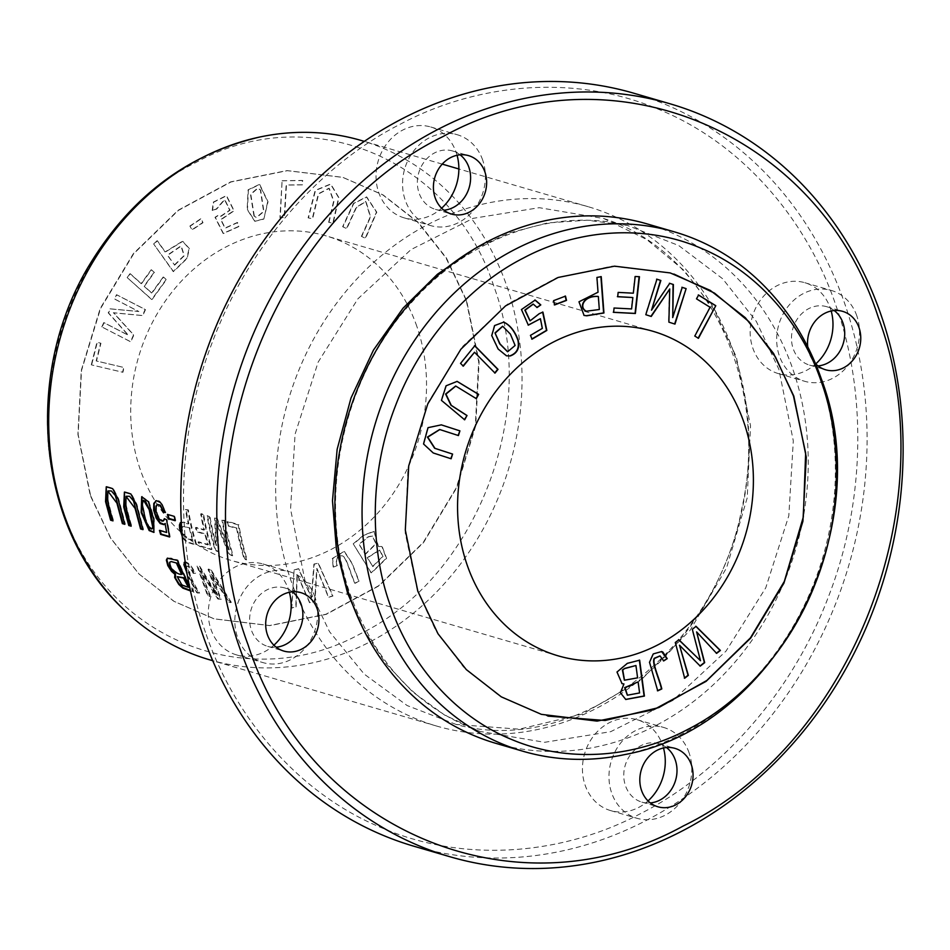 <?xml version="1.0" encoding="UTF-8"?>
<svg xmlns="http://www.w3.org/2000/svg" width="950" height="950" viewBox="0 0 950 950"><rect width="100%" height="100%" fill="white"/><g stroke="black" fill="none" stroke-linecap="round" stroke-linejoin="round"><path stroke-width="0.71" stroke-dasharray="4.75 3.56" d="M361.404 236.336L370.274 216.873L365.655 201.341L356.119 207.468L346.441 228.641L342.641 226.682L353.436 203.454L366.427 196.911L376.461 212.099L365.204 238.296L361.404 236.336L365.536 238.391L376.794 212.194L366.747 197.006L353.756 203.549L342.974 226.777L346.774 228.736L356.452 207.563L365.988 201.447L370.607 216.968L361.736 236.431M294.108 569.952L298.442 568.682L311.291 597.692L313.916 564.122L318.001 562.911L332.619 595.923L328.356 597.17L316.718 568.516L314.664 601.207L309.546 602.716L297.006 574.322L295.794 606.777L291.448 608.047L294.108 569.952L291.781 608.143L296.115 606.872L297.326 574.418L309.878 602.811L314.984 601.303L317.051 568.611L328.676 597.265L332.939 596.018L318.333 563.006L314.248 564.217L311.624 597.788L298.763 568.777L294.441 570.059M263.494 218.999L254.683 221.196L247.131 209.439L248.092 189.798L259.397 184.395L267.698 201.649L263.827 219.094L268.031 201.744L259.73 184.49L248.413 189.893L247.463 209.534L255.004 221.291L263.827 219.094M333.165 566.984L332.31 558.493L344.102 551.38L351.785 563.136L358.756 580.996L354.789 583.253C350.289 573.847 346.133 555.821 341.727 555.738C336.918 555.726 335.326 558.98 336.953 565.487L333.486 567.079L337.274 565.582C335.659 559.075 337.25 555.821 342.059 555.833L342.736 555.952L342.059 555.833C346.453 555.916 350.609 573.942 355.11 583.347L359.076 581.091L352.117 563.231L344.434 551.487L332.642 558.588L333.486 567.079M212.23 210.401L213.275 202.124L226.243 195.7L233.842 210.639L220.638 219.652L224.984 228.059L237.357 222.478L238.521 226.48L223.107 233.427L214.997 217.289L218.429 215.163L220.554 216.291L229.698 210.14L224.449 199.5L216.339 208.976L212.23 210.401L216.671 209.071L224.782 199.595L230.031 210.235L220.875 216.386L218.749 215.258L215.329 217.384L223.428 233.522L238.842 226.575L237.678 222.585L225.316 228.154L220.97 219.747L234.175 210.734L226.563 195.795L213.607 202.219L212.562 210.508M101.793 326.895L103.764 322.596L128.167 335.196L108.217 312.835L110.046 308.821L138.522 311.41L114.522 299.024L116.494 294.726L145.16 309.522L142.417 315.531L113.371 312.716L133.534 334.982L130.459 341.703L101.793 326.895L130.791 341.798L133.855 335.077L113.703 312.823L142.749 315.626L145.493 309.617L116.814 294.821L114.855 299.119L138.854 311.517L110.378 308.916L108.538 312.942L128.499 335.291L104.084 322.691L102.125 326.99M353.21 543.827L363.577 535.206L373.956 531.276L378.136 546.499L381.888 546.511L386.282 558.232L371.082 572.909L353.21 543.827L371.402 573.004L386.614 558.327L382.221 546.606L378.468 546.594L374.288 531.371L363.909 535.301L353.543 543.923M90.63 495.746L110.829 538.294L139.104 574.097L174.135 601.386L214.213 618.866L269.907 625.634L326.289 614.329L378.884 585.889L423.546 542.569L456.701 487.777L475.713 425.873L479.109 361.784L466.604 300.568L446.417 258.008L418.131 222.217L383.099 194.928L343.033 177.436L287.339 170.679L230.957 181.984L178.351 210.425L133.701 253.745L100.546 308.536L81.522 370.429L78.126 434.53L90.63 495.746M416.848 326.396A169.064 145.968 106.3 0 0 325.981 235.861A169.064 145.968 106.3 0 0 138.498 357.259A169.064 145.968 106.3 0 0 231.254 560.452A169.064 145.968 106.3 0 0 385.178 504.343A169.064 145.968 106.3 0 0 416.848 326.396M189.905 226.017L200.83 218.726L202.671 222.585L191.746 229.888L189.905 226.017L192.078 229.983L203.003 222.692L201.162 218.821L190.237 226.112M282.103 180.714L302.385 180.429L302.136 184.763L286.14 184.989L284.216 217.467L279.929 217.526L282.103 180.714L280.25 217.621L284.549 217.562L286.461 185.084L302.456 184.858L302.717 180.524L282.423 180.809M328.664 222.288L333.581 201.4L328.938 188.243L318.357 193.788L312.277 218.737L308.121 217.835L315.151 190.416L330.505 184.039L338.604 197.588L332.821 223.179L328.664 222.288L333.153 223.286L338.924 197.683L330.838 184.146L315.483 190.511L308.441 217.93L312.609 218.833L318.689 193.883L329.258 188.338L333.913 201.495L328.985 222.383M153.639 243.96L157.083 240.718L165.039 251.94L182.471 241.252L189.074 248.496L186.794 258.364L173.197 271.534L153.639 243.96L173.529 271.629L187.114 258.459L189.406 248.591L182.804 241.348L165.371 252.035L157.415 240.813L153.971 244.055M91.295 364.836L96.924 342.285L100.617 343.152L96.176 360.929L123.749 367.436L122.562 372.198L91.295 364.836L122.894 372.293L124.082 367.531L96.496 361.024L100.938 343.247L97.256 342.38L91.616 364.931M127.157 277.578L129.984 273.671L141.123 283.646L151.169 269.764L154.066 272.353L144.008 286.235L151.608 293.027L163.21 276.996L166.107 279.585L151.667 299.535L127.157 277.578L152 299.63L166.428 279.68L163.542 277.091L151.941 293.123L144.341 286.33L154.387 272.448L151.501 269.859L141.455 283.741L130.316 273.766L127.478 277.673M209.594 659.799A270.501 233.558 106.3 0 0 455.869 570.024A270.501 233.558 106.3 0 0 506.528 285.321A270.501 233.558 106.3 0 0 361.154 140.458M733.471 351.548A270.501 233.558 106.3 0 0 588.097 206.684A270.501 233.558 106.3 0 0 341.822 296.459A270.501 233.558 106.3 0 0 291.151 581.163A270.501 233.558 106.3 0 0 436.537 726.026A270.501 233.558 106.3 0 0 682.812 636.251A270.501 233.558 106.3 0 0 733.471 351.548M187.34 575.261L196.686 592.705L199.072 593.406C193.171 584.024 188.943 575.059 186.402 566.497C188.468 565.796 190.713 568.088 193.147 573.349L195.059 573.456L190.677 565.903L185.214 562.186M195.059 573.456L193.705 573.052C191.283 567.815 189.038 565.523 186.96 566.2L186.402 566.497L186.96 566.2C189.477 574.75 193.705 583.716 199.631 593.109L197.244 592.42L186.924 572.909M182.376 537.795L186.497 542.046L196.139 545.158A270.501 233.558 -73.7 0 1 187.815 510.197L185.428 509.509A270.501 233.558 106.3 0 0 188.29 523.984L181.319 522.346M203.062 514.651L200.676 513.95A270.501 233.558 106.3 0 0 203.929 530.112L195.474 527.642A270.501 233.558 106.3 0 0 196.472 531.763L204.927 534.232A270.501 233.558 106.3 0 0 207.801 544.908L198.027 542.046A270.501 233.558 106.3 0 0 199.239 546.06L211.387 549.611A270.501 233.558 -73.7 0 1 203.062 514.651L203.621 514.354A269.824 232.976 106.3 0 0 211.945 549.314L199.785 545.775A269.824 232.976 -73.7 0 1 198.586 541.761L208.359 544.611A269.824 232.976 -73.7 0 1 205.473 533.936L197.018 531.477A269.824 232.976 -73.7 0 1 196.033 527.357L204.487 529.827A269.824 232.976 -73.7 0 1 201.234 513.665L203.621 514.354M190.463 590.912L192.886 591.601A270.501 233.558 -73.7 0 1 189.24 585.164M224.224 520.826L221.92 520.149A270.501 233.558 106.3 0 0 228.748 550.05L216.707 518.629L214.558 518.011L216.006 545.894A270.501 233.558 -73.7 0 1 209.333 516.479L207.029 515.803A270.501 233.558 106.3 0 0 215.353 550.763L218.559 551.701L216.446 523.45L228.962 554.729L232.548 555.786A270.501 233.558 -73.7 0 1 224.224 520.826L224.782 520.529A269.824 232.976 106.3 0 0 233.106 555.489L229.508 554.444L217.004 523.165L219.118 551.416L215.911 550.477A269.824 232.976 -73.7 0 1 207.587 515.518L209.891 516.183A269.824 232.976 106.3 0 0 216.564 545.597L215.127 517.714L217.277 518.344L229.294 549.765A269.824 232.976 -73.7 0 1 222.478 519.864L224.782 520.529M210.484 570.024L208.05 569.311L217.087 595.626L199.334 566.77L197.042 566.105L207.599 595.899L209.986 596.6L200.129 570.95L217.692 598.844L220.566 599.688L211.232 574.192L228.309 601.944L230.755 602.656L210.484 570.024L211.031 569.739L231.313 602.359L228.879 601.647L211.779 573.895L221.136 599.391L218.263 598.548L200.688 570.665L210.556 596.303L208.157 595.602L197.588 565.82L199.892 566.485L217.657 595.341L208.596 569.026L211.031 569.739M238.236 524.911L226.979 521.633A270.501 233.558 106.3 0 0 227.739 525.872L236.609 528.461A270.501 233.558 106.3 0 0 244.186 559.182L246.561 559.871A270.501 233.558 -73.7 0 1 238.236 524.911L238.794 524.626A269.824 232.976 106.3 0 0 247.119 559.586L244.732 558.885A269.824 232.976 -73.7 0 1 237.179 528.164L228.297 525.576A269.824 232.976 -73.7 0 1 227.537 521.336L238.794 524.626M673.93 274.051L669.893 272.816L611.966 266.166L556.783 277.733L507.573 304.083L462.983 346.133L427.916 402.8L407.978 468.077L405.223 533.021L417.489 591.126L436.014 630.966L463.493 666.971L499.178 695.673L541.061 714.269L547.913 716.11M205.497 632.391C176.154 551.059 173.814 440.942 212.919 340.694C250.848 240.124 325.577 161.809 400.603 124.034C475.024 84.289 572.838 72.889 658.611 109.333C744.764 144.424 808.272 223.024 835.81 305.188C865.141 386.508 867.492 496.636 828.388 596.885C790.459 697.454 715.73 775.77 640.704 813.533C566.283 853.29 468.469 864.678 382.696 828.246C296.543 793.155 233.035 714.543 205.497 632.391M663.48 747.994A47.334 40.874 106.3 0 0 662.566 745.061A47.334 40.874 106.3 0 0 637.117 719.708A47.334 40.874 106.3 0 0 584.618 753.706A47.334 40.874 106.3 0 0 610.601 810.587A47.334 40.874 106.3 0 0 648.031 800.921M457.069 155.266A47.334 40.874 106.3 0 0 456.154 152.333A47.334 40.874 106.3 0 0 430.706 126.979A47.334 40.874 106.3 0 0 378.207 160.977A47.334 40.874 106.3 0 0 404.189 217.871A47.334 40.874 106.3 0 0 441.619 208.192M289.346 592.266A47.334 40.874 106.3 0 0 288.432 589.332A47.334 40.874 106.3 0 0 262.996 563.979A47.334 40.874 106.3 0 0 210.496 597.977A47.334 40.874 106.3 0 0 236.467 654.871A47.334 40.874 106.3 0 0 273.909 645.193M831.191 310.994A47.334 40.874 106.3 0 0 830.276 308.061A47.334 40.874 106.3 0 0 804.84 282.708A47.334 40.874 106.3 0 0 752.341 316.694A47.334 40.874 106.3 0 0 778.311 373.588A47.334 40.874 106.3 0 0 815.741 363.921M456.19 724.47L407.182 705.565L364.218 674.108L329.543 631.738L305.009 580.723L290.569 509.129L295.07 434.221L318.131 362.152L357.877 298.858L411.029 249.565L473.195 218.322L539.279 207.694L603.832 218.571L646.772 239.554L684.214 270.56L714.483 310.246L736.286 356.844L750.536 425.695L747.222 497.812L726.619 567.732L690.282 630.076L640.977 680.105L582.492 714.02L519.294 729.184L456.19 724.47C573.218 757.114 714.911 653.149 741.807 508.594C770.676 382.078 706.064 250.8 603.832 218.559M633.804 93.219A392.231 338.651 -73.7 0 1 844.609 303.276A392.231 338.651 -73.7 0 1 771.151 716.086A392.231 338.651 -73.7 0 1 414.046 846.272M689.082 752.804A47.334 40.874 106.3 0 0 663.646 727.451A47.334 40.874 106.3 0 0 611.147 761.437A47.334 40.874 106.3 0 0 637.129 818.33A47.334 40.874 106.3 0 0 680.224 802.619A47.334 40.874 106.3 0 0 689.082 752.804M482.683 160.075A47.334 40.874 106.3 0 0 457.235 134.722A47.334 40.874 106.3 0 0 404.736 168.72A47.334 40.874 106.3 0 0 430.718 225.613A47.334 40.874 106.3 0 0 473.812 209.902A47.334 40.874 106.3 0 0 482.683 160.075M314.961 597.075A47.334 40.874 106.3 0 0 289.524 571.722A47.334 40.874 106.3 0 0 237.025 605.72A47.334 40.874 106.3 0 0 262.996 662.613A47.334 40.874 106.3 0 0 306.102 646.903A47.334 40.874 106.3 0 0 314.961 597.075M856.805 315.804A47.334 40.874 106.3 0 0 831.369 290.451A47.334 40.874 106.3 0 0 778.869 324.437A47.334 40.874 106.3 0 0 804.84 381.33A47.334 40.874 106.3 0 0 847.934 365.619A47.334 40.874 106.3 0 0 856.805 315.804M666.496 747.543A30.436 26.279 106.3 0 0 658.908 743.684A30.436 26.279 106.3 0 0 625.159 765.534A30.436 26.279 106.3 0 0 641.856 802.109A30.436 26.279 106.3 0 0 650.322 802.928M460.085 154.814A30.436 26.279 106.3 0 0 452.497 150.955A30.436 26.279 106.3 0 0 418.748 172.805A30.436 26.279 106.3 0 0 435.456 209.38A30.436 26.279 106.3 0 0 443.923 210.199M292.363 591.814A30.436 26.279 106.3 0 0 284.786 587.955A30.436 26.279 106.3 0 0 251.037 609.805A30.436 26.279 106.3 0 0 267.734 646.38A30.436 26.279 106.3 0 0 276.201 647.199M834.207 310.543A30.436 26.279 106.3 0 0 826.631 306.684A30.436 26.279 106.3 0 0 792.882 328.534A30.436 26.279 106.3 0 0 809.578 365.109A30.436 26.279 106.3 0 0 818.045 365.928M624.803 754.561A270.501 233.558 106.3 0 0 819.886 376.77A270.501 233.558 106.3 0 0 762.161 283.884M807.749 346.833A30.436 26.279 106.3 0 0 809.269 353.495A30.436 26.279 106.3 0 0 815.528 363.696M495.781 743.316A270.501 233.558 106.3 0 0 742.069 653.541A270.501 233.558 106.3 0 0 792.727 368.838A270.501 233.558 106.3 0 0 647.342 223.974M363.066 628.603L385.415 663.005L412.929 692.134L444.778 715.172L480.059 731.429L544.599 742.306L610.684 731.678L672.849 700.435L726.002 651.142L765.748 587.848L788.809 515.779L793.309 440.871L778.869 369.277L756.319 321.421L722.629 278.73L678.716 245.539L627.689 225.53L587.349 220.198L547.331 222.965L509.354 232.94L474.216 249.031M466.284 300.473L446.001 257.949L417.715 222.241L382.791 194.881L342.689 177.329L287.019 170.584L230.648 181.866L178.006 210.33L133.356 253.662L100.225 308.418L81.272 370.381L77.924 434.376L90.309 495.651L110.592 538.175L138.878 573.871L173.803 601.243L213.904 618.783L269.562 625.539L325.945 614.246L378.575 585.794L423.225 542.45L456.356 487.706L475.309 425.742L478.669 361.736L466.284 300.473M62.795 509.924C103.716 637.426 246.359 696.789 360.383 633.793C476.662 577.244 540.609 410.626 493.786 286.199C452.877 158.697 310.234 99.323 196.199 162.331C79.931 218.88 15.984 385.498 62.795 509.924M635.17 276.486L639.113 276.688M613.617 312.265L613.759 307.919L631.263 308.833L632.522 297.433M617.702 296.661L617.844 292.303L632.997 293.099L634.849 276.391M460.56 363.375L474.703 345.859M494.796 372.875L474.204 352.165M463.077 365.94L460.228 363.28M599.319 309.51L598.025 296.412M586.15 311.244L598.987 309.415M596.933 277.447L600.923 276.723M598.037 292.22L596.612 277.353M583.929 315.4L578.645 301.696L597.704 292.125M451.119 458.767L432.939 452.889L423.237 443.911L427.702 427.571L441.168 424.816M458.114 435.456L439.648 429.507M167.592 558.113L171.071 558.077L177.947 560.084A269.824 232.976 106.3 0 0 193.444 591.316L190.344 590.401M177.888 576.389L177.721 578.479L180.69 583.253L182.744 584.951L189.014 587.053M170.133 562.032C169.694 569.537 179.324 574.655 182.186 574.085M372.566 566.485L382.672 556.391L379.537 549.991L367.163 557.697L372.899 566.58L367.496 557.793L379.869 550.086L383.004 556.486L372.899 566.58M365.061 554.266L375.82 543.649L372.317 535.954L368.22 536.75L358.91 544.267L365.382 554.361L359.242 544.362L368.553 536.845L372.637 536.049L376.152 543.756L365.382 554.361M534.862 299.986L521.146 309.439L528.307 325.161M536.964 307.301L533.104 304.071M539.303 313.654L542.652 312.229M529.957 320.803L538.971 313.559M531.952 338.936L530.159 335.279L542.034 328.272L540.087 318.618M639.587 692.942L637.818 681.993M637.592 677.849L635.633 665.416M621.87 683.584L616.693 671.935L627.047 663.242L639.35 660.274M625.611 699.426L620.124 692.728L623.604 683.869M624.352 680.153L637.26 677.754M627.309 695.151L639.255 692.847M663.623 660.666L659.918 655.916M657.661 690.638L649.194 662.162L652.947 653.814L661.533 651.498M464.384 419.627L441.121 400.271L445.811 385.688L456.986 381.342M476.009 398.478L455.632 386.044M174.337 265.05L184.027 255.562L180.928 245.931L167.342 255.194L174.669 265.145L167.675 255.289L181.26 246.026L184.348 255.657L174.669 265.145M143.593 500.294L142.69 504.497L145.54 518.486L148.865 526.217L152.226 528.746M141.989 496.648L148.877 501.339L154.268 518.736L154.054 532.261M165.312 512.489L165.87 512.204L165.217 512.109M155.8 500.781L158.888 500.769L161.001 502.265L165.87 512.204M164.35 518.664L167.117 519.519L170.145 536.702L169.492 536.513M157.379 504.402L156.299 507.811L157.415 514.164L159.671 518.629L163.436 520.861M160.134 530.587A269.824 232.976 -73.7 0 1 159.992 530.088L167.176 532.19M165.644 523.212L164.267 524.412M674.975 324.104L668.551 322.05L669.406 288.871M651.237 316.457L645.466 314.604L656.628 279.122M651.189 310.08L669.418 283.243M672.398 317.478L681.898 287.268M126.314 496.244L125.424 499.973L126.397 506.006A269.824 232.976 106.3 0 0 131.718 525.908L131.017 525.706M142.951 529.637L143.498 529.34L142.797 529.138M124.961 491.815L131.409 493.668L136.919 504.379L143.498 529.34M108.146 490.936L107.255 494.665L108.217 500.697A269.824 232.976 106.3 0 0 113.549 520.6L112.836 520.398M124.771 524.329L125.329 524.044L124.616 523.842M106.792 486.507L113.24 488.359L118.738 499.071L125.329 524.044M515.114 345.468L510.197 334.21L502.586 326.254M506.314 355.763L497.836 348.959L491.435 335.516L494.309 325.458L503.868 322.157M507.502 351.69L514.793 345.372M698.155 338.141L694.474 335.956L709.781 307.194L696.207 298.775L698.262 294.928M181.628 527.784L182.436 526.704L184.015 526.609L189.264 528.105A270.501 233.558 106.3 0 0 192.553 540.455L193.099 540.158A269.824 232.976 -73.7 0 1 189.822 527.82L182.934 526.442L182.067 528.164L182.685 532.131L186.188 537.866L193.099 540.158M192.553 540.455L185.63 538.151L183.623 535.824L181.877 531.525M185.428 509.509L188.373 509.912A269.824 232.976 106.3 0 0 196.697 544.872L187.055 541.761L182.269 536.429M188.29 523.984L188.848 523.688A269.824 232.976 -73.7 0 1 185.986 509.212M180.405 522.619L183.469 522.156L188.848 523.688M167.426 514.378L174.776 516.064A269.824 232.976 106.3 0 0 175.738 520.422L175.073 520.232M254.303 216.066L250.812 194.417L257.996 188.159L260.656 190.024L263.91 211.458L256.607 217.621L253.971 215.971L256.274 217.526L263.577 211.363L260.336 189.929L257.664 188.064L250.479 194.322L253.971 215.971M553.612 300.651L565.214 296.222M554.574 304.748L553.28 300.556M692.312 629.28L695.934 626.466M716.431 653.172L696.314 631.833M700.043 665.914L679.203 645.145M684.594 677.932L675.011 642.39L678.751 639.825M700.186 660.618L691.992 629.185M184.478 562.281L186.283 562.032L190.071 564.336L195.617 573.171M588.097 206.684L458.862 168.969M442.225 164.112L364.289 141.372M436.537 726.026L212.729 660.713M652.84 331.253L325.981 235.861M558.113 655.832L231.254 560.452M610.601 810.587L637.129 818.33M637.117 719.708L663.646 727.451M404.189 217.871L430.718 225.613M430.706 126.979L457.235 134.722M236.467 654.871L262.996 662.613M262.996 563.979L289.524 571.722M778.311 373.588L804.84 381.33M804.84 282.708L831.369 290.451M641.856 802.109L657.911 806.788M658.908 743.684L674.963 748.363M435.456 209.38L451.499 214.059M452.497 150.955L468.552 155.634M267.734 646.38L283.777 651.059M284.786 587.955L300.829 592.634M809.578 365.109L825.621 369.787M826.631 306.684L842.674 311.363M480.047 731.441C419.081 709.163 375.974 663.896 350.704 595.638C316.718 502.301 341.264 380.606 409.854 304.451C467.946 237.286 553.862 207.053 627.689 225.53"/><path stroke-width="1.43" d="M364.289 141.372L361.154 140.458A270.501 233.558 106.3 0 0 259.291 137.132A270.501 233.558 106.3 0 0 64.208 514.936A270.501 233.558 106.3 0 0 121.933 607.81A270.501 233.558 106.3 0 0 209.594 659.799L212.729 660.713M185.214 562.186L184.158 562.412L187.34 575.261M174.218 516.361L167.426 514.378A270.501 233.558 106.3 0 0 168.388 518.736L175.18 520.719A270.501 233.558 -73.7 0 1 174.218 516.361M181.319 522.346L180.31 522.666L182.376 537.795M189.24 585.164A270.501 233.558 -73.7 0 1 177.389 560.369L167.295 558.244L166.357 560.072L167.794 565.582L171.558 571.389L174.895 574.287L174.646 577.446L178.754 584.404L182.911 588.169L190.463 590.912M149.162 530.575L153.852 532.392L153.71 519.044L148.319 501.636L141.681 496.779L141.194 512.489L149.162 530.575L149.72 530.278L141.835 512.549L141.989 496.648M165.312 512.489L162.141 504.735L160.277 502.407L156.358 500.662L153.817 503.369L153.662 510.245L156.192 518.189L160.17 523.533L163.839 524.661L165.098 523.509L166.63 532.475L159.434 530.385A270.501 233.558 106.3 0 0 160.633 534.375L169.587 536.987L166.559 519.804L164.35 518.664L163.174 521.039L161.928 521.111L159.22 519.068L156.132 511.646L156.002 506.16L157.094 504.509L158.994 504.771L161.191 507.348L163.067 512.204L165.312 512.489M131.159 526.193A270.501 233.558 -73.7 0 1 125.839 506.291L126.041 496.375L135.102 508.44L140.564 528.936L142.951 529.637L136.325 504.581L130.839 493.941L124.403 492.112L123.726 506.92L128.773 525.492L131.159 526.193M112.991 520.885A270.501 233.558 -73.7 0 1 107.659 500.983L107.861 491.079L116.921 503.144L122.384 523.628L124.771 524.329L118.156 499.272L112.658 488.633L106.234 486.804L105.557 501.612L110.604 520.196L112.991 520.885M696.065 626.359L692.312 629.28L700.506 660.713L678.882 639.73L675.331 642.485L684.665 678.229L688.358 675.355L679.523 645.24L700.245 666.116L704.674 662.661L696.635 631.928L716.621 653.374L720.385 650.453L696.065 626.359M565.499 296.115L553.612 300.651L554.622 304.95L566.509 300.414L565.499 296.115M715.789 305.71L698.582 295.022L696.54 298.87L710.101 307.289L694.806 336.051L698.44 338.319L715.789 305.71L698.119 338.224M510.293 355.953C517.156 353.388 519.804 348.211 518.249 340.409C514.9 331.099 510.067 325.007 503.761 322.133L494.629 325.553L491.767 335.611L498.168 349.054L506.481 355.822L510.293 355.953L506.314 355.763M540.799 304.914L535.194 300.081L521.479 309.534L528.307 325.161L540.419 318.713L542.355 328.367L530.492 335.374L532.048 339.174L546.832 330.446L542.937 312.111L539.303 313.654L530.124 320.851L525.16 310.151L533.283 304.119L537.106 307.527L540.799 304.914L536.774 307.432M452.592 454.064L434.957 448.353L427.749 437.166L439.814 429.554L458.434 435.563L459.919 430.861L441.334 424.864L428.034 427.666L423.558 444.006L433.271 452.984L451.119 458.767L452.592 454.064L450.787 458.672M601.231 276.664L596.933 277.447L598.037 292.22L578.977 301.791L584.084 315.447L586.732 315.804L603.939 313.001L601.231 276.664M547.913 716.11L605.15 720.48L658.801 707.572L706.847 680.461L750.464 637.866L784.308 581.459L803.308 517.002L805.648 453.126L793.464 395.96L775.485 357.046L748.956 321.67L714.495 293.099L673.93 274.051M467.258 565.298A169.064 145.968 106.3 0 0 558.113 655.832A169.064 145.968 106.3 0 0 712.037 599.723A169.064 145.968 106.3 0 0 743.707 421.788A169.064 145.968 106.3 0 0 652.84 331.253A169.064 145.968 106.3 0 0 498.916 387.363A169.064 145.968 106.3 0 0 467.258 565.298M639.445 276.711L635.17 276.486L633.329 293.194L618.177 292.398L617.69 296.744L632.854 297.528L631.596 308.928L614.08 308.014L613.605 312.348L635.384 313.488L639.445 276.711M474.81 345.729L460.56 363.375L463.303 366.166L474.525 352.26L495.009 373.101L498.026 369.372L474.81 345.729M639.647 660.191L627.368 663.337L617.013 672.03L622.024 683.632L623.936 683.964L620.457 692.823L625.777 699.473L644.409 696.077L639.647 660.191M667.221 658.635L662.803 651.997L661.699 651.546L653.279 653.909L649.527 662.257L657.732 690.852L661.818 688.928C659.395 678.454 651.641 662.281 654.645 658.362L660.072 655.963L663.706 660.927L667.221 658.635L663.385 660.832M467.02 415.518L451.286 405.353L445.93 394.119L455.798 386.08L476.294 398.656L478.646 394.369L457.152 381.389L446.132 385.783L441.441 400.366L464.669 419.805L467.02 415.518L464.336 419.71M686.126 288.622L682.231 287.363L672.731 317.573L673.384 284.513L669.738 283.337L651.522 310.175L660.856 280.476L656.949 279.217L645.798 314.699L651.237 316.457L669.738 288.966L668.883 322.145L674.975 324.104L686.126 288.622L674.643 324.009M648.031 800.921A47.334 40.874 106.3 0 0 663.48 747.994M441.619 208.192A47.334 40.874 106.3 0 0 457.069 155.266M273.909 645.193A47.334 40.874 106.3 0 0 289.346 592.266M815.741 363.921A47.334 40.874 106.3 0 0 831.191 310.994M793.796 396.055L773.597 353.495L745.322 317.692L710.291 290.403L670.213 272.923L614.519 266.166L558.137 277.459L505.543 305.9L460.881 349.232L427.726 404.023L408.714 465.916L405.317 530.005L417.822 591.221L438.009 633.781L466.296 669.584L501.327 696.873L541.393 714.352L597.087 721.109L653.469 709.804L706.076 681.376L750.726 638.044L783.881 583.253L802.904 521.36L806.301 457.271L793.796 396.055M450.074 856.781L414.046 846.272A392.231 338.651 -73.7 0 1 203.241 636.215A392.231 338.651 -73.7 0 1 276.711 223.393A392.231 338.651 -73.7 0 1 633.804 93.219L669.833 103.728A392.231 338.651 -73.7 0 1 880.638 313.785A392.231 338.651 -73.7 0 1 807.179 726.607A392.231 338.651 -73.7 0 1 450.074 856.781A392.231 338.651 -73.7 0 1 239.269 646.724A392.231 338.651 -73.7 0 1 312.728 233.914A392.231 338.651 -73.7 0 1 669.833 103.728M390.308 605.506C409.129 661.675 452.556 715.421 511.48 739.421C570.107 764.346 637.094 756.544 687.895 729.363C739.195 703.546 790.269 650.002 816.228 581.222C842.971 512.691 841.367 437.285 821.299 381.769C802.477 325.601 759.05 271.854 700.138 247.855C641.499 222.929 574.513 230.719 523.711 257.913C472.423 283.729 421.337 337.274 395.378 406.054C368.647 474.584 370.239 549.991 390.308 605.506M650.322 802.928A30.436 26.279 106.3 0 0 675.26 759.976A30.436 26.279 106.3 0 0 666.496 747.543M443.923 210.199A30.436 26.279 106.3 0 0 468.861 167.248A30.436 26.279 106.3 0 0 460.085 154.814M276.201 647.199A30.436 26.279 106.3 0 0 301.138 604.247A30.436 26.279 106.3 0 0 292.363 591.814M818.045 365.928A30.436 26.279 106.3 0 0 842.982 322.976A30.436 26.279 106.3 0 0 834.207 310.543M377.566 606.373A270.501 233.558 106.3 0 0 522.951 751.248A270.501 233.558 106.3 0 0 624.803 754.561C776.744 727.011 878.703 528.722 821.287 378.765C808.391 341.917 788.678 310.294 762.161 283.884A270.501 233.558 106.3 0 0 674.512 231.895A270.501 233.558 106.3 0 0 428.224 321.682A270.501 233.558 106.3 0 0 377.566 606.373M878.382 317.609C946.853 499.593 853.337 743.268 683.288 825.966C516.527 918.104 307.907 831.274 248.081 644.812C179.609 462.828 273.125 219.165 443.175 136.468C609.936 44.318 818.544 131.148 878.382 317.609M641.559 790.495A30.436 26.279 106.3 0 0 657.911 806.788A30.436 26.279 106.3 0 0 685.615 796.694A30.436 26.279 106.3 0 0 691.315 764.655A30.436 26.279 106.3 0 0 674.963 748.363A30.436 26.279 106.3 0 0 647.247 758.468A30.436 26.279 106.3 0 0 641.559 790.495M435.147 197.766A30.436 26.279 106.3 0 0 451.499 214.059A30.436 26.279 106.3 0 0 479.204 203.965A30.436 26.279 106.3 0 0 484.904 171.938A30.436 26.279 106.3 0 0 468.552 155.634A30.436 26.279 106.3 0 0 440.848 165.739A30.436 26.279 106.3 0 0 435.147 197.766M267.425 634.766A30.436 26.279 106.3 0 0 283.777 651.059A30.436 26.279 106.3 0 0 311.493 640.965A30.436 26.279 106.3 0 0 317.193 608.938A30.436 26.279 106.3 0 0 300.829 592.634A30.436 26.279 106.3 0 0 273.125 602.739A30.436 26.279 106.3 0 0 267.425 634.766M815.528 363.696A30.436 26.279 106.3 0 0 825.621 369.787A30.436 26.279 106.3 0 0 853.326 359.682A30.436 26.279 106.3 0 0 859.026 327.655A30.436 26.279 106.3 0 0 842.674 311.363A30.436 26.279 106.3 0 0 807.749 346.833M674.512 231.895L647.342 223.974A270.501 233.558 106.3 0 0 401.066 313.749A270.501 233.558 106.3 0 0 350.407 598.452A270.501 233.558 106.3 0 0 495.781 743.316L522.951 751.248M474.216 249.031L437.404 274.277L403.014 308.216L373.457 350.099L350.989 398.038L337.155 449.267L332.476 500.674L336.407 549.373L347.593 593.156L363.066 628.603M639.113 276.616L635.063 313.393L613.273 312.253M632.854 297.528L617.369 296.637M474.478 345.634L497.705 369.277L494.689 373.006M474.525 352.26L462.971 366.071M587.005 311.434C578.455 308.358 583.181 295.414 598.357 296.507L599.319 309.51L586.15 311.244M598.357 296.507L598.025 296.412C582.861 295.319 578.122 308.263 586.673 311.339M600.911 276.569L603.606 312.906L586.411 315.709L583.929 315.4M439.648 429.507L427.417 437.071L434.637 448.258L452.271 453.969M459.919 430.861L458.102 435.468M441.168 424.816L459.586 430.766M176.617 563.469A270.501 233.558 106.3 0 0 181.628 574.37L182.186 574.085A269.824 232.976 -73.7 0 1 177.163 563.184L171.131 561.557L170.133 562.032L171.131 561.557L177.163 563.184M181.628 574.37C178.849 574.928 169.195 569.917 169.575 562.317L170.133 562.032M188.456 587.337L181.949 585.117L177.329 576.686L183.469 578.051A270.501 233.558 106.3 0 0 188.456 587.337L189.014 587.053A269.824 232.976 -73.7 0 1 184.027 577.766L177.329 576.674M174.895 574.287L175.441 573.99L171.38 570.237L168.352 565.286L166.915 559.906L167.592 558.113M190.344 590.401L182.899 587.492L178.885 583.585L175.667 578.431L175.441 573.99M534.862 299.986L540.467 304.819M533.104 304.071L524.839 310.056L529.957 320.803M542.604 312.016L546.511 330.351L531.715 339.079M540.419 318.713L528.153 325.114M638.151 682.088L639.587 692.942L627.463 695.198L624.981 687.705L637.818 681.993L624.661 687.61L627.309 695.151M625.053 668.479L635.954 665.511L637.592 677.849L624.518 680.2L622.737 670.094L624.732 668.384L622.404 669.999L624.352 680.153M635.954 665.511L624.732 668.384M639.326 660.096L644.076 695.982L625.611 699.426M623.936 683.964L621.87 683.584M661.533 651.498L666.888 658.54M654.645 658.362L654.312 658.267C651.308 662.186 659.062 678.359 661.485 688.833L657.4 690.757M659.918 655.916L654.312 658.267M455.632 386.044L445.598 394.024L450.965 405.258L466.699 415.423M478.646 394.369L475.962 398.561M456.986 381.342L478.325 394.274M152.748 527.238L151.715 529.031L149.684 528.141L145.778 521.206L142.096 503.749L143.284 500.389L145.469 501.173L148.936 508.464L152.748 527.238L153.306 526.953L150.492 511.836L143.593 500.294M154.054 532.261L149.72 530.278M152.226 528.746L153.306 526.953M165.217 512.109L163.626 511.907L160.419 505.198L157.379 504.402M163.436 520.861L164.825 518.914M169.492 536.513L161.179 534.09A269.824 232.976 -73.7 0 1 160.134 530.587M166.63 532.475L165.098 523.509M164.267 524.412L160.17 522.749L155.028 513.546L154.09 504.296L155.8 500.781M681.898 287.268L685.805 288.527M669.738 288.966L650.916 316.362M656.628 279.122L660.523 280.381L651.522 310.175M669.418 283.243L673.051 284.418L672.731 317.573M131.017 525.706L129.331 525.207L124.403 507.169L124.498 492.1M142.797 529.138L141.111 528.651L133.511 500.876L129.544 496.28L126.314 496.244M112.836 520.398L111.162 519.911L106.222 501.861L106.329 486.804M124.616 523.842L122.942 523.343L115.33 495.567L111.376 490.972L108.146 490.936M502.586 326.254L495.009 332.892L499.688 343.817L507.502 351.69M495.342 332.987L502.74 326.289L510.399 334.115L515.114 345.468L507.668 351.738L500.021 343.912L495.009 332.892M503.429 322.038C509.746 324.912 514.579 331.004 517.928 340.314C519.472 348.116 516.824 353.293 509.972 355.846M698.262 294.928L715.469 305.615M181.877 531.525L181.628 527.784M182.269 536.429L179.574 528.497L179.467 524.946L180.405 522.619M175.073 520.232L168.934 518.439A269.824 232.976 -73.7 0 1 168.091 514.567M565.167 296.02L566.176 300.319L554.289 304.855M695.744 626.264L720.053 650.358L716.288 653.279M696.635 631.928L704.354 662.566L699.913 666.021M679.523 645.24L688.038 675.26L684.344 678.134M700.506 660.713L678.549 639.623M186.924 572.909L183.873 564.656L184.478 562.281M458.862 168.969L442.225 164.112M121.933 607.81C36.195 526.122 23.299 372.471 90.001 264.029C131.278 196.46 187.708 154.161 259.291 137.132"/></g></svg>
